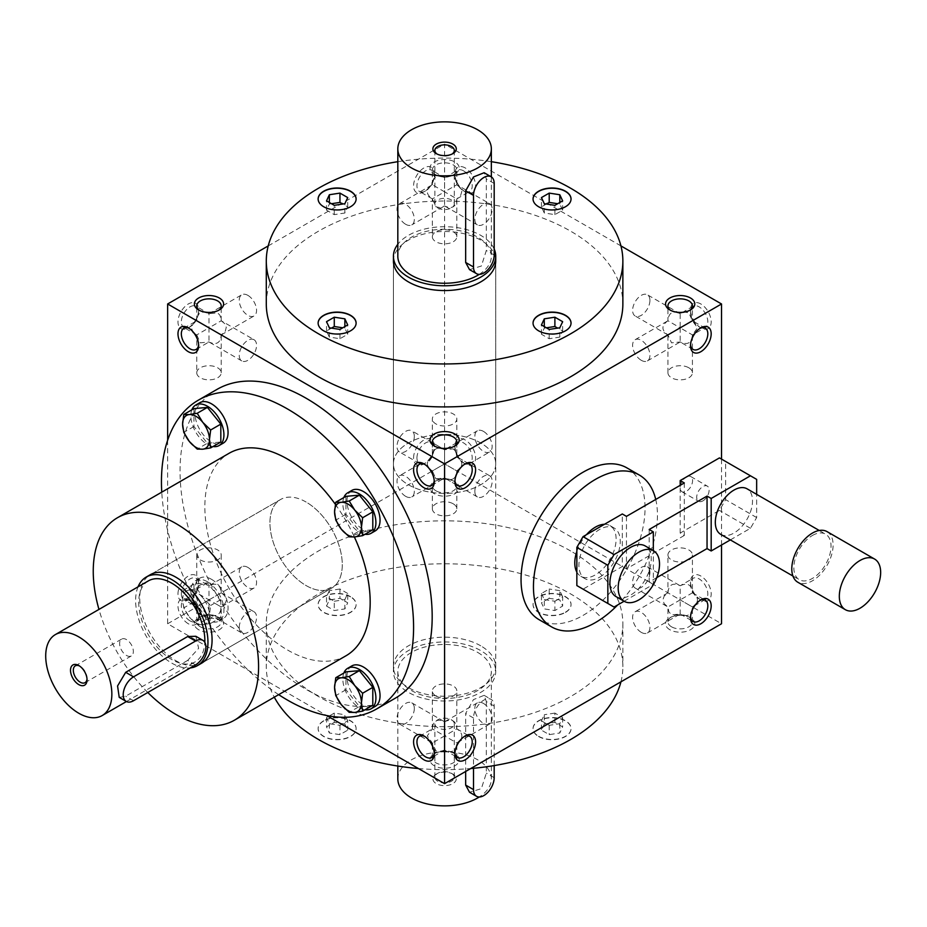 <?xml version="1.0" encoding="UTF-8"?>
<svg xmlns="http://www.w3.org/2000/svg" width="927" height="927" viewBox="0 0 927 927"><rect width="100%" height="100%" fill="white"/><g stroke="black" fill="none" stroke-linecap="round" stroke-linejoin="round"><path stroke-width="0.7" stroke-dasharray="4.63 3.48" d="M544.288 724.045L541.449 730.152L549.213 734.636L559.804 732.99L562.643 726.884L554.891 722.4L544.288 724.045L544.288 714.729L541.449 720.847L541.449 730.152M541.449 720.847L549.213 725.331L559.804 723.686L562.643 717.568L554.891 713.095L554.891 722.4M554.891 713.095L544.288 714.729M549.213 725.331L549.213 734.636M620.939 681.832A178.285 102.932 0 0 0 622.863 666.71A178.285 102.932 0 0 0 570.65 593.929A178.285 102.932 0 0 0 376.35 571.611A178.285 102.932 0 0 0 266.292 666.71A178.285 102.932 0 0 0 274.288 697.185M418.401 768.529A178.285 102.932 0 0 0 470.765 768.529M350.545 596.907A18.992 10.973 0 0 0 329.85 594.531A18.992 10.973 0 0 0 318.123 604.671A18.992 10.973 0 0 0 337.115 615.632A18.992 10.973 0 0 0 356.119 604.671A18.992 10.973 0 0 0 350.545 596.907M323.685 720.997A18.992 10.973 0 0 0 318.123 728.761A18.992 10.973 0 0 0 337.115 739.723A18.992 10.973 0 0 0 356.119 728.761A18.992 10.973 0 0 0 344.38 718.622A18.992 10.973 0 0 0 323.685 720.997M538.61 736.513A18.992 10.973 0 0 0 559.317 738.889A18.992 10.973 0 0 0 571.044 728.761A18.992 10.973 0 0 0 552.052 717.788A18.992 10.973 0 0 0 533.048 728.761A18.992 10.973 0 0 0 538.61 736.513M565.482 612.423A18.992 10.973 0 0 0 571.044 604.671A18.992 10.973 0 0 0 552.052 593.697A18.992 10.973 0 0 0 533.048 604.671A18.992 10.973 0 0 0 544.775 614.798A18.992 10.973 0 0 0 565.482 612.423M480.754 645.829A51.147 29.525 0 0 0 425.006 639.433A51.147 29.525 0 0 0 393.43 666.71A51.147 29.525 0 0 0 408.413 687.591A51.147 29.525 0 0 0 464.16 693.999A51.147 29.525 0 0 0 495.725 666.71A51.147 29.525 0 0 0 480.754 645.829M419.479 736.281L432.341 728.842C433.083 720.708 437.162 718.355 444.578 721.785C452.005 718.355 456.084 720.708 456.826 728.842C463.5 733.558 463.5 738.274 456.826 742.979L444.578 735.911L444.578 750.047L439.896 751.681L435.922 750.905L432.341 742.979L427.277 735.911L432.341 728.842L444.578 735.911L432.341 742.979L432.341 757.846A12.236 7.068 180 0 1 435.922 752.84A12.236 7.068 180 0 1 453.233 752.84A12.236 7.068 180 0 1 456.826 757.846A12.236 7.068 180 0 1 449.271 764.369A12.236 7.068 180 0 1 435.922 762.84A12.236 7.068 180 0 1 432.341 757.846M424.798 736.467A12.236 7.068 60 0 1 425.597 736.884A12.236 7.068 60 0 1 434.253 751.878A12.236 7.068 60 0 1 434.207 752.782M188.32 623.755A14.612 8.436 60 0 1 177.984 605.852A14.612 8.436 60 0 1 188.32 599.896A14.612 8.436 60 0 1 198.645 617.788A14.612 8.436 60 0 1 188.32 623.755M216.976 389.41A178.285 102.932 -120 0 0 189.641 532.272A178.285 102.932 -120 0 0 306.119 689.387A178.285 102.932 -120 0 0 395.261 698.216M167.648 440.255L167.648 623.755L326.559 715.505M465.25 463.871L465.25 463.871A14.612 8.436 60 0 1 454.914 445.968A14.612 8.436 60 0 1 465.25 440.001A14.612 8.436 60 0 1 475.586 457.903A14.612 8.436 60 0 1 465.25 463.871L463.57 462.897A12.236 7.068 60 0 1 454.914 447.915A12.236 7.068 60 0 1 457.451 442.306A12.236 7.068 60 0 1 469.688 449.375A12.236 7.068 60 0 1 469.688 463.512A12.236 7.068 60 0 1 463.57 462.897L465.25 463.871L463.57 464.833A12.236 7.068 120 0 0 454.914 479.827A12.236 7.068 120 0 0 454.948 480.731M465.25 167.961A14.612 8.436 -120 0 0 454.914 173.917A14.612 8.436 -120 0 0 465.25 191.819A14.612 8.436 -120 0 0 475.586 185.852A14.612 8.436 -120 0 0 465.25 167.961M700.847 599.896L700.847 599.896A14.612 8.436 60 0 1 690.511 581.994A14.612 8.436 60 0 1 700.847 576.026A14.612 8.436 60 0 1 711.183 593.929A14.612 8.436 60 0 1 700.847 599.896L699.167 598.923A12.236 7.068 60 0 1 690.511 583.929A12.236 7.068 60 0 1 693.048 578.332A12.236 7.068 60 0 1 705.296 585.4A12.236 7.068 60 0 1 705.296 599.526A12.236 7.068 60 0 1 699.167 598.923L700.847 599.896L699.167 600.858A12.236 7.068 -60 0 1 699.978 600.441M700.847 303.975A14.612 8.436 -120 0 0 690.511 309.942A14.612 8.436 -120 0 0 700.847 327.845A14.612 8.436 -120 0 0 711.183 321.878A14.612 8.436 -120 0 0 700.847 303.975M620.939 245.91L444.578 144.091L444.578 463.871L721.519 623.755M721.519 545.006L721.519 459.097M413.581 457.903A14.612 8.436 -60 0 1 423.917 440.001A14.612 8.436 -60 0 1 434.253 445.968A14.612 8.436 -60 0 1 423.917 463.871A14.612 8.436 -60 0 1 413.581 457.903M434.253 173.917L435.922 174.89A12.236 7.068 180 0 1 432.341 169.896A12.236 7.068 180 0 1 444.578 162.828A12.236 7.068 180 0 1 456.826 169.896A12.236 7.068 180 0 1 453.233 174.89A12.236 7.068 180 0 1 435.922 174.89L434.253 173.917A14.612 8.436 120 0 0 423.917 167.961A14.612 8.436 120 0 0 413.581 185.852A14.612 8.436 120 0 0 423.917 191.819A14.612 8.436 120 0 0 434.253 173.917L434.253 173.917A14.612 8.436 180 0 1 434.253 161.993A14.612 8.436 180 0 1 454.914 161.993A14.612 8.436 180 0 1 454.914 173.917A14.612 8.436 180 0 1 434.253 173.917L434.253 175.863A12.236 7.068 120 0 0 431.715 170.255A12.236 7.068 120 0 0 419.479 177.324A12.236 7.068 120 0 0 419.479 191.46A12.236 7.068 120 0 0 425.597 190.846A12.236 7.068 120 0 0 434.253 175.863M177.984 593.929A14.612 8.436 -60 0 1 188.32 576.026A14.612 8.436 -60 0 1 198.645 581.994A14.612 8.436 -60 0 1 188.32 599.896A14.612 8.436 -60 0 1 177.984 593.929M218.401 310.429A12.236 7.068 180 0 1 217.636 310.916A12.236 7.068 180 0 1 200.325 310.916L198.645 309.942A14.612 8.436 120 0 0 188.32 303.975A14.612 8.436 120 0 0 177.984 321.878A14.612 8.436 120 0 0 188.32 327.845A14.612 8.436 120 0 0 198.645 309.942L198.645 311.878A12.236 7.068 120 0 0 196.118 306.281A12.236 7.068 120 0 0 183.87 313.349A12.236 7.068 120 0 0 183.87 327.486A12.236 7.068 120 0 0 189.989 326.872A12.236 7.068 120 0 0 198.645 311.878M167.648 623.755L444.578 463.871L432.341 456.802C425.667 461.507 425.667 466.223 432.341 470.928L444.578 463.871L432.341 470.939L435.922 478.853L444.578 477.996L444.578 463.871L456.826 456.802L444.578 463.871L456.826 470.928L460.916 467.162L461.866 464.427L461.461 461.646L456.826 456.802C463.5 461.519 463.5 466.223 456.826 470.939L444.578 463.871L444.578 449.734C437.162 446.304 433.083 448.656 432.341 456.802C433.083 448.656 437.162 446.304 444.578 449.734L444.578 463.871L432.341 456.802L432.341 441.936M268.227 245.91L444.578 144.091M266.292 303.975A178.285 102.932 180 0 1 376.35 208.876A178.285 102.932 180 0 1 570.65 231.194A178.285 102.932 180 0 1 622.863 303.975M434.253 765.748A14.612 8.436 180 0 1 434.253 753.813A14.612 8.436 180 0 1 454.914 753.813A14.612 8.436 180 0 1 454.914 765.748A14.612 8.436 180 0 1 434.253 765.748M669.85 629.723A14.612 8.436 180 0 1 669.85 617.788A14.612 8.436 180 0 1 690.511 617.788A14.612 8.436 180 0 1 690.511 629.723A14.612 8.436 180 0 1 669.85 629.723M198.645 629.723A14.612 8.436 180 0 1 198.645 617.788A14.612 8.436 180 0 1 219.317 617.788A14.612 8.436 180 0 1 219.317 629.723A14.612 8.436 180 0 1 198.645 629.723M434.253 493.697A14.612 8.436 180 0 1 434.253 481.762A14.612 8.436 180 0 1 454.914 481.762A14.612 8.436 180 0 1 454.914 493.697A14.612 8.436 180 0 1 434.253 493.697M570.65 550.974A178.285 102.932 0 0 0 376.35 528.657A178.285 102.932 0 0 0 266.292 623.755A178.285 102.932 0 0 0 444.578 726.687A178.285 102.932 0 0 0 622.863 623.755A178.285 102.932 0 0 0 570.65 550.974M464.369 464.415A12.236 7.068 120 0 0 463.57 464.833M457.451 485.424L444.578 477.996C452.005 481.426 456.084 479.074 456.826 470.928C456.084 479.074 452.005 481.437 444.578 478.008L439.896 479.63L435.922 478.865L432.341 470.939L428.981 468.205L427.382 464.983L427.277 463.871L432.341 456.802L432.341 418.923A12.236 7.068 180 0 1 444.578 411.866A12.236 7.068 180 0 1 456.826 418.923A12.236 7.068 180 0 1 449.271 425.458A12.236 7.068 180 0 1 435.922 423.929A12.236 7.068 180 0 1 432.341 418.923M414.323 436.397A12.236 7.068 120 0 0 411.785 430.8A12.236 7.068 120 0 0 399.537 437.857A12.236 7.068 120 0 0 399.537 451.994A12.236 7.068 120 0 0 408.969 448.714A12.236 7.068 120 0 0 414.323 436.397M699.978 328.39A12.236 7.068 120 0 0 699.167 328.807A12.236 7.068 120 0 0 690.511 343.801A12.236 7.068 120 0 0 690.557 344.705M483.5 431.403A12.236 7.068 -120 0 0 477.382 430.8A12.236 7.068 -120 0 0 477.382 444.925A12.236 7.068 -120 0 0 489.618 451.994A12.236 7.068 -120 0 0 491.495 442.191A12.236 7.068 -120 0 0 483.5 431.403M483.5 703.454A12.236 7.068 60 0 1 491.495 714.242A12.236 7.068 60 0 1 489.618 724.045A12.236 7.068 60 0 1 483.5 723.442A12.236 7.068 60 0 1 475.505 712.654A12.236 7.068 60 0 1 477.382 702.84A12.236 7.068 60 0 1 483.5 703.454M434.207 480.731A12.236 7.068 -120 0 0 434.253 479.827A12.236 7.068 -120 0 0 425.597 464.833L423.917 463.871L425.597 464.833A12.236 7.068 -120 0 0 424.798 464.415M247.903 567.428A12.236 7.068 60 0 1 255.898 578.216A12.236 7.068 60 0 1 254.021 588.019A12.236 7.068 60 0 1 247.903 587.417A12.236 7.068 60 0 1 239.908 576.629A12.236 7.068 60 0 1 241.785 566.826A12.236 7.068 60 0 1 247.903 567.428M217.636 604.891L208.981 599.896L196.744 606.965L191.669 599.896L196.744 592.828C197.486 584.682 201.565 582.33 208.981 585.76L208.981 599.896L221.217 592.828C227.903 597.533 227.903 602.249 221.217 606.965L217.636 604.891M241.785 566.826L208.981 585.76C216.397 582.33 220.487 584.682 221.217 592.828L221.217 554.949A12.236 7.068 180 0 1 213.662 561.484A12.236 7.068 180 0 1 200.325 559.943A12.236 7.068 180 0 1 196.744 554.949A12.236 7.068 180 0 1 208.981 547.88A12.236 7.068 180 0 1 221.217 554.949M189.989 620.847A12.236 7.068 60 0 1 181.993 610.059A12.236 7.068 60 0 1 183.87 600.256A12.236 7.068 60 0 1 189.989 600.858A12.236 7.068 60 0 1 198.645 615.852A12.236 7.068 60 0 1 196.118 621.461A12.236 7.068 60 0 1 189.989 620.847M198.61 344.705A12.236 7.068 -120 0 0 198.645 343.801A12.236 7.068 -120 0 0 189.989 328.807L188.32 327.845L189.989 328.807A12.236 7.068 -120 0 0 189.189 328.39M196.744 372.781A12.236 7.068 180 0 1 204.299 366.258A12.236 7.068 180 0 1 217.636 367.787A12.236 7.068 180 0 1 221.217 372.781A12.236 7.068 180 0 1 213.662 379.317A12.236 7.068 180 0 1 200.325 377.776A12.236 7.068 180 0 1 196.744 372.781L196.744 334.914L208.981 327.845L196.744 320.777C190.058 325.481 190.058 330.197 196.744 334.914L200.325 342.839L208.981 341.982C216.397 345.4 220.487 343.048 221.217 334.914L225.319 331.148L226.269 327.277L224.577 323.511L221.217 320.777L220.012 315.342L217.636 312.851L208.981 313.708C201.565 310.278 197.486 312.631 196.744 320.777L196.744 305.922M254.021 339.711A12.236 7.068 120 0 0 244.589 342.99A12.236 7.068 120 0 0 239.247 355.308A12.236 7.068 120 0 0 241.785 360.916A12.236 7.068 120 0 0 251.217 357.637A12.236 7.068 120 0 0 256.559 345.319A12.236 7.068 120 0 0 254.021 339.711L221.217 320.777L208.981 327.845L208.981 341.982L196.118 349.409M247.903 295.377A12.236 7.068 -120 0 0 241.785 294.774A12.236 7.068 -120 0 0 241.785 308.911A12.236 7.068 -120 0 0 254.021 315.968A12.236 7.068 -120 0 0 255.898 306.165A12.236 7.068 -120 0 0 247.903 295.377M457.451 442.306L444.578 449.734C452.005 446.304 456.084 448.656 456.826 456.802L455.887 451.924L453.233 448.877L444.578 449.734L411.785 430.8M405.667 496.339A12.236 7.068 60 0 1 397.671 485.551A12.236 7.068 60 0 1 399.537 475.736A12.236 7.068 60 0 1 411.785 482.805A12.236 7.068 60 0 1 411.785 496.942A12.236 7.068 60 0 1 405.667 496.339M405.667 224.288A12.236 7.068 -120 0 0 411.785 224.89A12.236 7.068 -120 0 0 413.662 215.087A12.236 7.068 -120 0 0 405.667 204.299A12.236 7.068 -120 0 0 399.537 203.685A12.236 7.068 -120 0 0 397.671 213.5A12.236 7.068 -120 0 0 405.667 224.288M432.341 236.756A12.236 7.068 180 0 1 439.896 230.232A12.236 7.068 180 0 1 453.233 231.762A12.236 7.068 180 0 1 456.826 236.756A12.236 7.068 180 0 1 449.271 243.291A12.236 7.068 180 0 1 435.922 241.762A12.236 7.068 180 0 1 432.341 236.756L432.341 198.888L444.578 191.819L432.341 184.751C425.667 189.467 425.667 194.172 432.341 198.888L435.922 206.814L439.896 207.578L444.578 205.956C452.005 209.386 456.084 207.022 456.826 198.888L460.58 195.643L461.866 191.263L460.58 187.996L456.826 184.751L455.609 179.317L453.709 177.138L451.09 176.095L444.578 177.683C437.162 174.253 433.083 176.617 432.341 184.751L432.341 169.896M489.618 203.685A12.236 7.068 120 0 0 480.186 206.964A12.236 7.068 120 0 0 474.844 219.282A12.236 7.068 120 0 0 477.382 224.89A12.236 7.068 120 0 0 486.814 221.611A12.236 7.068 120 0 0 492.156 209.293A12.236 7.068 120 0 0 489.618 203.685L456.826 184.751L444.578 191.819L444.578 205.956L411.785 224.89M463.57 170.858A12.236 7.068 -120 0 0 457.451 170.255A12.236 7.068 -120 0 0 454.914 175.863A12.236 7.068 -120 0 0 463.57 190.846A12.236 7.068 -120 0 0 469.688 191.46A12.236 7.068 -120 0 0 471.565 181.646A12.236 7.068 -120 0 0 463.57 170.858M688.842 604.891L680.186 599.896L680.186 585.76C687.602 582.33 691.681 584.682 692.423 592.828C699.109 597.533 699.109 602.249 692.423 606.965L688.842 604.891M641.264 632.353A12.236 7.068 60 0 1 633.268 621.565A12.236 7.068 60 0 1 635.146 611.762A12.236 7.068 60 0 1 647.382 618.83A12.236 7.068 60 0 1 647.382 632.967A12.236 7.068 60 0 1 641.264 632.353M641.264 360.302A12.236 7.068 -120 0 0 647.382 360.916A12.236 7.068 -120 0 0 649.259 351.101A12.236 7.068 -120 0 0 641.264 340.313A12.236 7.068 -120 0 0 635.146 339.711A12.236 7.068 -120 0 0 633.268 349.525A12.236 7.068 -120 0 0 641.264 360.302M693.048 306.281L680.186 313.708C672.759 310.278 668.68 312.631 667.938 320.777C661.264 325.481 661.264 330.197 667.938 334.914L671.53 342.839L680.186 341.982C687.602 345.4 691.681 343.048 692.423 334.914L697.498 327.845L692.423 320.777L688.842 312.851L684.868 312.075L680.186 313.708L680.186 327.845L692.423 334.914L705.296 327.486A12.236 7.068 -120 0 0 707.174 317.671A12.236 7.068 -120 0 0 699.167 306.883A12.236 7.068 -120 0 0 693.048 306.281A12.236 7.068 -120 0 0 690.511 311.878A12.236 7.068 -120 0 0 699.167 326.872A12.236 7.068 -120 0 0 705.296 327.486M416.941 457.903A12.236 7.068 -60 0 1 422.283 445.586A12.236 7.068 -60 0 1 431.715 442.306A12.236 7.068 -60 0 1 434.253 447.915A12.236 7.068 -60 0 1 425.597 462.897A12.236 7.068 -60 0 1 419.479 463.512A12.236 7.068 -60 0 1 416.941 457.903M474.844 491.333A12.236 7.068 -60 0 1 480.186 479.016A12.236 7.068 -60 0 1 489.618 475.736A12.236 7.068 -60 0 1 489.618 489.873A12.236 7.068 -60 0 1 477.382 496.942A12.236 7.068 -60 0 1 474.844 491.333M456.826 236.756L456.826 198.888L444.578 191.819L444.578 177.683L431.715 170.255M181.333 593.929A12.236 7.068 -60 0 1 186.686 581.611A12.236 7.068 -60 0 1 196.118 578.332A12.236 7.068 -60 0 1 198.645 583.929A12.236 7.068 -60 0 1 189.989 598.923A12.236 7.068 -60 0 1 183.87 599.526A12.236 7.068 -60 0 1 181.333 593.929M239.247 627.359A12.236 7.068 -60 0 1 244.589 615.041A12.236 7.068 -60 0 1 254.021 611.762A12.236 7.068 -60 0 1 254.021 625.899A12.236 7.068 -60 0 1 241.785 632.967A12.236 7.068 -60 0 1 239.247 627.359M221.217 372.781L221.217 334.914L208.981 327.845L208.981 313.708L196.118 306.281M393.43 666.71L393.43 261.02A51.147 29.525 180 0 1 444.578 231.495A51.147 29.525 180 0 1 495.725 261.02L495.725 463.871A51.147 29.525 180 0 1 444.578 493.396A51.147 29.525 180 0 1 393.43 463.871A51.147 29.525 180 0 1 425.006 436.582A51.147 29.525 180 0 1 480.754 442.99A51.147 29.525 180 0 1 495.725 463.871A51.147 29.525 0 0 0 444.578 434.334A51.147 29.525 0 0 0 393.43 463.871A51.147 29.525 0 0 0 408.413 484.751A51.147 29.525 0 0 0 464.16 491.148A51.147 29.525 0 0 0 495.725 463.871L495.725 671.484A51.147 29.525 180 0 1 444.578 701.009A51.147 29.525 180 0 1 393.43 671.484A51.147 29.525 180 0 1 425.006 644.207A51.147 29.525 180 0 1 480.754 650.603A51.147 29.525 180 0 1 495.725 671.484M345.968 655.795A116.906 67.497 60 0 1 287.521 650.001A116.906 67.497 60 0 1 211.136 546.988A116.906 67.497 60 0 1 229.062 453.303M335.354 504.311A116.906 67.497 60 0 1 354.357 536.965M278.668 694.647A178.285 102.932 60 0 1 161.761 492.156M306.119 502.052A51.147 29.525 -120 0 0 280.545 499.514A51.147 29.525 -120 0 0 272.7 540.499A51.147 29.525 -120 0 0 306.119 585.574A51.147 29.525 -120 0 0 331.692 588.1A51.147 29.525 -120 0 0 339.525 547.115A51.147 29.525 -120 0 0 306.119 502.052M201.483 663.28L331.692 588.1L201.483 663.28A51.147 29.525 60 0 1 175.91 660.742A51.147 29.525 60 0 1 142.503 615.667A51.147 29.525 60 0 1 150.336 574.682L280.545 499.514A51.147 29.525 -120 0 0 272.7 540.499A51.147 29.525 -120 0 0 306.119 585.574A51.147 29.525 -120 0 0 331.692 588.1A51.147 29.525 -120 0 0 331.692 529.05A51.147 29.525 -120 0 0 280.545 499.514L150.336 574.682M147.787 692.492A116.906 67.497 60 0 1 98.957 609.41M491.345 161.692A178.285 102.932 0 0 0 397.822 161.692M533.048 199.096A18.992 10.973 0 0 0 533.048 199.212A18.992 10.973 0 0 0 544.775 209.351A18.992 10.973 0 0 0 565.482 206.976A18.992 10.973 0 0 0 571.044 199.212A18.992 10.973 0 0 0 571.044 199.096M331.484 328.112L326.524 330.974L329.363 337.092L339.954 338.726L347.706 334.253L344.867 328.135L342.747 327.81M318.123 199.096A18.992 10.973 0 0 0 318.123 199.212A18.992 10.973 0 0 0 337.115 210.186A18.992 10.973 0 0 0 356.119 199.212A18.992 10.973 0 0 0 356.107 199.096M339.954 338.726L339.954 329.421M329.363 337.092L329.363 327.787M326.524 330.974L326.524 321.669M344.867 328.135L344.867 326.582M347.706 334.253L347.706 324.948M546.409 327.81L544.288 328.135L541.449 334.253L549.213 338.726L559.804 337.092L562.643 330.974L557.683 328.112M562.643 330.974L562.643 321.669M559.804 337.092L559.804 327.787M549.213 338.726L549.213 329.421M541.449 334.253L541.449 324.948M544.288 328.135L544.288 326.582M546.409 204.021L541.449 206.883L544.288 213.001L554.891 214.635L562.643 210.162L559.804 204.044L557.683 203.72M559.804 204.044L559.804 202.492M562.643 210.162L562.643 200.858M554.891 214.635L554.891 205.33M544.288 213.001L544.288 203.697M541.449 206.883L541.449 197.578M331.484 203.72L329.363 204.044L326.524 210.162L334.276 214.635L344.867 213.001L347.706 206.883L342.747 204.021M326.524 210.162L326.524 200.858M329.363 204.044L329.363 202.492M347.706 206.883L347.706 197.578M344.867 213.001L344.867 203.697M334.276 214.635L334.276 205.33M456.826 757.846L456.826 742.979C456.084 751.125 452.005 753.477 444.578 750.047L431.715 757.475M435.922 695.968A12.236 7.068 180 0 1 432.341 690.974A12.236 7.068 180 0 1 444.578 683.906A12.236 7.068 180 0 1 456.826 690.974A12.236 7.068 180 0 1 449.271 697.498A12.236 7.068 180 0 1 435.922 695.968M671.53 626.814A12.236 7.068 180 0 1 667.938 621.82A12.236 7.068 180 0 1 671.53 616.826A12.236 7.068 180 0 1 688.842 616.826A12.236 7.068 180 0 1 692.423 621.82A12.236 7.068 180 0 1 684.868 628.344A12.236 7.068 180 0 1 671.53 626.814M667.938 554.949A12.236 7.068 180 0 1 680.186 547.88A12.236 7.068 180 0 1 692.423 554.949A12.236 7.068 180 0 1 684.868 561.484A12.236 7.068 180 0 1 671.53 559.943A12.236 7.068 180 0 1 667.938 554.949L667.938 592.828L680.186 599.896L667.938 606.965L664.196 603.72L662.875 599.896L664.196 596.073L667.938 592.828C668.68 584.682 672.759 582.33 680.186 585.76L693.048 578.332M705.296 599.526L692.423 606.965C691.681 615.099 687.602 617.452 680.186 614.022L680.186 599.896L692.423 592.828L692.423 554.949M453.233 503.813A12.236 7.068 180 0 1 456.826 508.807A12.236 7.068 180 0 1 449.271 515.331A12.236 7.068 180 0 1 435.922 513.801A12.236 7.068 180 0 1 432.341 508.807A12.236 7.068 180 0 1 439.896 502.272A12.236 7.068 180 0 1 453.233 503.813M453.998 446.455A12.236 7.068 180 0 1 453.233 446.941A12.236 7.068 180 0 1 435.922 446.941L435.922 446.941A12.236 7.068 180 0 1 435.157 446.455M434.253 445.968L435.922 446.941L434.253 445.968L434.253 447.915M688.842 367.787A12.236 7.068 180 0 1 692.423 372.781A12.236 7.068 180 0 1 684.868 379.317A12.236 7.068 180 0 1 671.53 377.776A12.236 7.068 180 0 1 667.938 372.781A12.236 7.068 180 0 1 675.493 366.258A12.236 7.068 180 0 1 688.842 367.787M667.938 372.781L667.938 334.914L680.186 327.845L667.938 320.777L667.938 305.922M693.048 349.409L680.186 341.982L680.186 327.845L692.423 320.777L692.423 305.922M689.607 310.429A12.236 7.068 180 0 1 688.842 310.916A12.236 7.068 180 0 1 671.53 310.916L671.53 310.916A12.236 7.068 180 0 1 670.766 310.429M671.53 310.916L669.85 309.942L671.53 310.916M200.325 626.814A12.236 7.068 180 0 1 196.744 621.82A12.236 7.068 180 0 1 200.325 616.826A12.236 7.068 180 0 1 217.636 616.826A12.236 7.068 180 0 1 221.217 621.82A12.236 7.068 180 0 1 213.662 628.344A12.236 7.068 180 0 1 200.325 626.814M196.744 554.949L196.744 592.828L208.981 599.896L208.981 614.022L204.299 615.655L200.325 614.879L197.671 611.832L196.744 606.965L183.87 599.526M435.922 490.789A12.236 7.068 180 0 1 432.341 485.794A12.236 7.068 180 0 1 435.922 480.8A12.236 7.068 180 0 1 453.233 480.8A12.236 7.068 180 0 1 456.826 485.794A12.236 7.068 180 0 1 449.271 492.33A12.236 7.068 180 0 1 435.922 490.789M198.645 309.942L200.325 310.916A12.236 7.068 180 0 1 199.56 310.429M649.92 572.423A12.236 7.068 -60 0 1 644.578 584.74A12.236 7.068 -60 0 1 635.146 588.019A12.236 7.068 -60 0 1 632.608 582.423A12.236 7.068 -60 0 1 637.95 570.105A12.236 7.068 -60 0 1 647.382 566.826A12.236 7.068 -60 0 1 649.92 572.423M690.557 616.756A12.236 7.068 -60 0 1 690.511 615.852A12.236 7.068 -60 0 1 699.167 600.858M690.511 615.852L690.511 617.788L688.842 616.826M414.323 708.448A12.236 7.068 -60 0 1 408.969 720.766A12.236 7.068 -60 0 1 399.537 724.045A12.236 7.068 -60 0 1 397.011 718.437A12.236 7.068 -60 0 1 402.353 706.119A12.236 7.068 -60 0 1 411.785 702.84A12.236 7.068 -60 0 1 414.323 708.448M411.785 702.84L444.578 721.785L444.578 735.911L456.826 728.842L456.826 690.974M454.948 752.782A12.236 7.068 -60 0 1 454.914 751.878A12.236 7.068 -60 0 1 463.57 736.884A12.236 7.068 -60 0 1 464.369 736.467M454.914 751.878L454.914 753.813L453.233 752.84M649.92 300.371A12.236 7.068 120 0 0 647.382 294.774A12.236 7.068 120 0 0 635.146 301.843A12.236 7.068 120 0 0 635.146 315.968A12.236 7.068 120 0 0 644.578 312.689A12.236 7.068 120 0 0 649.92 300.371M647.382 632.967L680.186 614.022L671.53 614.879L668.877 611.832L667.938 606.965L635.146 588.019M318.123 323.187A18.992 10.973 0 0 0 318.123 323.303A18.992 10.973 0 0 0 337.115 334.276A18.992 10.973 0 0 0 356.119 323.303A18.992 10.973 0 0 0 356.107 323.187M533.048 323.187A18.992 10.973 0 0 0 533.048 323.303A18.992 10.973 0 0 0 538.61 331.066A18.992 10.973 0 0 0 559.317 333.442A18.992 10.973 0 0 0 571.044 323.303A18.992 10.973 0 0 0 571.044 323.187M326.524 606.061L334.276 610.545L344.867 608.9L347.706 602.793L339.954 598.309L329.363 599.954L326.524 606.061L326.524 596.756L334.276 601.241L334.276 610.545M334.276 601.241L344.867 599.595L344.867 608.9M344.867 599.595L347.706 593.477L347.706 602.793M347.706 593.477L339.954 589.004L339.954 598.309M339.954 589.004L329.363 590.638L329.363 599.954M329.363 590.638L326.524 596.756M549.213 598.309L541.449 602.793L544.288 608.9L554.891 610.545L562.643 606.061L559.804 599.954L549.213 598.309L549.213 589.004L541.449 593.477L541.449 602.793M541.449 593.477L544.288 599.595L544.288 608.9M544.288 599.595L554.891 601.241L554.891 610.545M554.891 601.241L562.643 596.756L562.643 606.061M562.643 596.756L559.804 590.638L559.804 599.954M559.804 590.638L549.213 589.004M562.643 717.568L562.643 726.884M565.482 612.179A18.992 10.973 0 0 0 571.044 604.427A18.992 10.973 0 0 0 552.052 593.454A18.992 10.973 0 0 0 533.048 604.427A18.992 10.973 0 0 0 544.775 614.566A18.992 10.973 0 0 0 565.482 612.179M344.867 724.045L334.276 722.4L326.524 726.884L329.363 732.99L339.954 734.636L347.706 730.152L344.867 724.045L344.867 714.729L334.276 713.095L334.276 722.4M334.276 713.095L326.524 717.568L329.363 723.686L339.954 725.331L347.706 720.847L347.706 730.152M347.706 720.847L344.867 714.729M326.524 717.568L326.524 726.884M339.954 725.331L339.954 734.636M559.804 723.686L559.804 732.99M329.363 723.686L329.363 732.99M350.545 596.675A18.992 10.973 0 0 0 329.85 594.3A18.992 10.973 0 0 0 318.123 604.427A18.992 10.973 0 0 0 337.115 615.401A18.992 10.973 0 0 0 356.119 604.427A18.992 10.973 0 0 0 350.545 596.675M538.61 736.27A18.992 10.973 0 0 0 559.317 738.657A18.992 10.973 0 0 0 571.044 728.518A18.992 10.973 0 0 0 552.052 717.544A18.992 10.973 0 0 0 533.048 728.518A18.992 10.973 0 0 0 538.61 736.27M323.685 720.766A18.992 10.973 0 0 0 318.123 728.518A18.992 10.973 0 0 0 337.115 739.491A18.992 10.973 0 0 0 356.119 728.518A18.992 10.973 0 0 0 344.38 718.39A18.992 10.973 0 0 0 323.685 720.766M254.021 588.019L221.217 606.965C220.487 615.099 216.397 617.452 208.981 614.022L196.118 621.461M431.715 485.424L444.578 477.996L444.578 463.871M126.478 655.447A9.71 5.608 -120 0 0 131.344 655.934A9.71 5.608 -120 0 0 131.344 644.717A9.71 5.608 -120 0 0 121.622 639.109A9.71 5.608 -120 0 0 120.139 646.895A9.71 5.608 -120 0 0 126.478 655.447M87.011 678.97A9.71 5.608 -120 0 0 87.045 678.216A9.71 5.608 -120 0 0 80.174 666.328A9.71 5.608 -120 0 0 79.513 665.98M148.401 580.87A46.767 26.999 -120 0 0 141.228 618.344A46.767 26.999 -120 0 0 171.785 659.549A46.767 26.999 -120 0 0 195.168 661.866A46.767 26.999 -120 0 0 204.809 642.341M195.551 664.914L187.694 660.383L198.645 648.344L195.84 636.281M187.694 660.383L125.69 696.177L119.224 697.382M138.042 586.849A51.147 29.525 -120 0 0 171.785 663.129A51.147 29.525 -120 0 0 190.336 667.927M210.661 623.396L202.746 624.682L197.219 624.589L189.305 616.93A18.992 10.973 -120 0 0 202.746 624.682A18.992 10.973 -120 0 0 209.456 615.122A18.992 10.973 -120 0 0 202.746 597.822A18.992 10.973 -120 0 0 189.305 590.059A18.992 10.973 -120 0 0 182.596 599.618A18.992 10.973 -120 0 0 189.305 616.93L183.789 607.88L182.596 599.618L183.789 589.966L189.305 590.059L197.219 588.772L202.746 597.822L210.661 605.482L209.456 615.122L210.661 623.396L220.823 617.521L220.823 599.607L207.393 582.898L193.963 584.103L193.963 602.005L207.393 618.726L197.219 624.589M207.393 618.726L220.823 617.521M211.53 579.329A23.384 13.499 -120 0 0 199.838 578.17A23.384 13.499 -120 0 0 199.838 605.169A23.384 13.499 -120 0 0 223.21 618.668A23.384 13.499 -120 0 0 226.802 599.931A23.384 13.499 -120 0 0 211.53 579.329M207.393 581.716A23.384 13.499 -120 0 0 195.701 580.557A23.384 13.499 -120 0 0 195.701 607.556A23.384 13.499 -120 0 0 219.085 621.055A23.384 13.499 -120 0 0 222.665 602.318A23.384 13.499 -120 0 0 207.393 581.716M193.963 602.005L183.789 607.88M193.963 584.103L183.789 589.966M207.393 582.898L197.219 588.772M220.823 599.607L210.661 605.482M345.945 671.843L345.945 689.758L359.375 706.467L349.201 712.342M359.375 706.467L372.805 705.262M351.82 665.922A23.384 13.499 -120 0 0 351.82 692.921A23.384 13.499 -120 0 0 375.192 706.42M343.836 673.06A23.384 13.499 -120 0 0 347.683 695.308A23.384 13.499 -120 0 0 365.029 709.758M345.945 689.758L335.771 695.621M345.945 496.351L345.945 514.265L359.375 530.974L349.201 536.837M359.375 530.974L372.805 529.769M351.82 490.429A23.384 13.499 -120 0 0 351.82 517.428A23.384 13.499 -120 0 0 375.192 530.928M343.836 497.567A23.384 13.499 -120 0 0 347.683 519.815A23.384 13.499 -120 0 0 365.029 534.265M345.945 514.265L335.771 520.128M193.963 408.61L193.963 426.513L207.393 443.222L197.219 449.097M207.393 443.222L220.823 442.028M199.838 402.677A23.384 13.499 -120 0 0 199.838 429.676A23.384 13.499 -120 0 0 223.21 443.176M191.854 409.815A23.384 13.499 -120 0 0 195.701 432.063A23.384 13.499 -120 0 0 213.048 446.524M193.963 426.513L183.789 432.388M451.449 719.827A9.71 5.608 180 0 1 454.3 723.79A9.71 5.608 180 0 1 444.578 729.398A9.71 5.608 180 0 1 434.867 723.79A9.71 5.608 180 0 1 440.87 718.61A9.71 5.608 180 0 1 451.449 719.827M451.449 773.292L451.449 773.292A9.71 5.608 180 0 1 454.3 777.255A9.71 5.608 180 0 1 444.578 782.863A9.71 5.608 180 0 1 434.867 777.255A9.71 5.608 180 0 1 437.718 773.292A9.71 5.608 180 0 1 451.449 773.292L452.851 774.103A11.692 6.744 180 0 1 452.851 783.639A11.692 6.744 180 0 1 436.316 783.639A11.692 6.744 180 0 1 436.316 774.103A11.692 6.744 180 0 1 452.851 774.103L451.449 773.292M494.184 765.575L494.184 706.084A14.612 8.436 120 0 0 491.159 699.398A14.612 8.436 120 0 0 479.896 703.315A14.612 8.436 120 0 0 473.512 718.019L473.512 768.274M397.822 778.877A46.767 26.999 180 0 1 426.687 753.929A46.767 26.999 180 0 1 477.648 759.781A46.767 26.999 180 0 1 491.345 778.877A46.767 26.999 180 0 1 479.259 796.988M477.648 652.388A46.767 26.999 180 0 1 491.345 671.484A46.767 26.999 180 0 1 444.578 698.483A46.767 26.999 180 0 1 397.822 671.484A46.767 26.999 180 0 1 426.687 646.536A46.767 26.999 180 0 1 477.648 652.388M494.184 706.084L486.327 701.554L484.137 695.343L473.454 699.607L465.655 713.477L465.655 771.473M486.327 701.554L486.327 773.141L481.368 788.657L469.525 792.249M437.718 207.915A9.71 5.608 0 0 0 448.297 209.12A9.71 5.608 0 0 0 454.3 203.94A9.71 5.608 0 0 0 444.578 198.332A9.71 5.608 0 0 0 434.867 203.94A9.71 5.608 0 0 0 437.718 207.915M437.08 154.044A9.71 5.608 0 0 0 437.718 154.438A9.71 5.608 0 0 0 451.449 154.438A9.71 5.608 0 0 0 452.086 154.044M437.718 154.438L436.316 153.639L437.718 154.438M479.259 274.369A46.767 26.999 0 0 0 491.345 256.246A46.767 26.999 0 0 0 444.578 229.247A46.767 26.999 0 0 0 397.822 256.246M469.525 269.63L481.368 266.037L486.327 250.522L486.327 178.934L484.137 172.723M494.184 249.039A51.147 29.525 0 0 0 448.935 226.825A51.147 29.525 0 0 0 397.822 244.288M576.849 585.574L583.048 589.155L622.318 566.478L622.318 513.975M614.045 607.046L583.048 589.155M615.968 596.571A29.224 16.871 120 0 0 630.58 595.122A29.224 16.871 120 0 0 649.676 569.363A29.224 16.871 120 0 0 645.192 545.945M624.091 601.252L653.315 584.381L653.315 550.626M599.584 577.22A29.224 16.871 120 0 0 618.68 551.461A29.224 16.871 120 0 0 614.195 528.042A29.224 16.871 120 0 0 599.584 529.491A29.224 16.871 120 0 0 580.487 555.25A29.224 16.871 120 0 0 584.972 578.668A29.224 16.871 120 0 0 599.584 577.22M730.349 539.908L750.453 528.297L756.652 517.556L756.652 494.346M720.766 534.381A26.304 15.191 120 0 0 733.917 533.071A26.304 15.191 120 0 0 751.102 509.896A26.304 15.191 120 0 0 747.069 488.819M684.311 482.955L684.311 535.458L680.186 533.071L719.445 510.406L725.644 499.665L725.644 461.484L719.445 457.903M680.186 533.071L680.186 485.342M702.921 500.858A8.772 5.064 120 0 0 708.645 493.129A8.772 5.064 120 0 0 707.301 486.107A8.772 5.064 120 0 0 702.921 486.536A8.772 5.064 120 0 0 697.185 494.265A8.772 5.064 120 0 0 698.529 501.287A8.772 5.064 120 0 0 702.921 500.858M812.446 535.458A26.304 15.191 -60 0 1 825.598 534.161A26.304 15.191 -60 0 1 825.598 564.531A26.304 15.191 -60 0 1 799.294 579.711A26.304 15.191 -60 0 1 795.262 558.633A26.304 15.191 -60 0 1 812.446 535.458M827.058 531.623A29.224 16.871 -60 0 1 827.058 565.377A29.224 16.871 -60 0 1 797.834 582.249M686.386 476.988A8.772 5.064 -60 0 1 690.766 476.559A8.772 5.064 -60 0 1 690.766 486.687A8.772 5.064 -60 0 1 681.994 491.75A8.772 5.064 -60 0 1 680.65 484.717A8.772 5.064 -60 0 1 686.386 476.988M656.745 577.625L649.178 581.994L649.178 529.491M626.455 516.362L626.455 568.865L622.318 566.478M684.311 535.458L626.455 568.865M653.315 584.381L649.178 581.994M756.652 479.375L725.644 461.484M756.652 517.556L725.644 499.665M750.453 528.297L719.445 510.406M604.462 524.288A29.224 16.871 -60 0 1 610.059 525.655A29.224 16.871 -60 0 1 610.059 559.41A29.224 16.871 -60 0 1 580.835 576.281A29.224 16.871 -60 0 1 576.849 572.11M576.849 551.31A29.224 16.871 -60 0 1 586.443 534.694M655.737 499.456A87.683 50.626 -60 0 1 617.706 604.937M626.895 467.88A87.683 50.626 -60 0 1 626.895 569.12A87.683 50.626 -60 0 1 539.213 619.746M133.546 700.719L125.69 696.177M473.512 718.019L465.655 713.477M494.184 777.683L486.327 773.141M494.184 255.052L486.327 250.522M494.184 183.465L486.327 178.934M454.914 479.827L454.914 481.762L453.233 480.8M469.688 464.23L456.826 456.802L456.826 441.936M419.479 463.512L399.537 451.994M690.511 343.801L690.511 345.736M699.167 328.807L700.847 327.845L699.167 326.872M425.597 736.884L423.917 735.911M434.253 751.878L434.253 753.813L435.922 752.84M434.253 479.827L434.253 481.762L435.922 480.8M419.479 464.23L399.537 475.736M189.989 600.858L188.32 599.896L189.989 598.923M198.645 615.852L198.645 617.788L200.325 616.826M198.645 343.801L198.645 345.736M183.87 328.204L196.744 320.777M454.914 447.915L454.914 445.968L453.233 446.941M469.688 463.512L489.618 451.994M399.537 203.685L432.341 184.751M463.57 190.846L465.25 191.819M454.914 175.863L454.914 173.917L453.233 174.89M690.511 583.929L690.511 581.994M690.511 311.878L690.511 309.942L688.842 310.916M425.597 462.897L423.917 463.871M431.715 442.306L444.578 449.734L477.382 430.8M432.341 198.888L419.479 191.46M425.597 190.846L423.917 191.819M198.645 583.929L198.645 581.994M196.118 578.332L208.981 585.76M196.744 334.914L183.87 327.486M189.989 326.872L188.32 327.845M495.725 666.71L495.725 261.02M671.53 616.826L669.85 617.788M692.423 372.781L692.423 334.914M217.636 616.826L219.317 617.788M489.618 475.736L456.826 456.802L456.826 418.923M217.636 310.916L219.317 309.942M647.382 566.826L680.186 585.76M399.537 724.045L432.341 742.979M463.57 736.884L465.25 735.911M705.296 328.204L692.423 320.777M680.186 313.708L647.382 294.774M667.938 334.914L635.146 315.968M647.382 360.916L680.186 341.982M635.146 339.711L667.938 320.777M456.826 508.807L456.826 485.794M432.341 508.807L432.341 485.794M692.423 621.82L692.423 606.965M667.938 621.82L667.938 606.965M432.341 728.842L432.341 690.974M477.382 702.84L444.578 721.785M489.618 724.045L456.826 742.979M444.578 750.047L457.451 757.475M456.826 728.842L469.688 736.281M667.938 592.828L635.146 611.762M680.186 614.022L693.048 621.461M692.423 592.828L705.296 600.256M221.217 334.914L254.021 315.968M208.981 313.708L241.785 294.774M241.785 360.916L208.981 341.982M456.826 198.888L469.688 191.46M444.578 177.683L457.451 170.255M477.382 224.89L444.578 205.956M221.217 621.82L221.217 606.965M196.744 621.82L196.744 606.965M221.217 320.777L221.217 305.922M456.826 184.751L456.826 169.896M477.382 496.942L444.578 478.008L411.785 496.942M196.744 592.828L183.87 600.256M208.981 614.022L241.785 632.967M221.217 592.828L254.021 611.762M266.292 623.755L266.292 666.71M622.863 623.755L622.863 666.71M85.041 682.666L131.344 655.934M75.319 665.841L121.622 639.109M126.431 701.542L195.168 661.866M80.174 666.328L78.783 665.516M87.045 678.216L87.045 679.839M219.085 621.055L223.21 618.668M195.701 580.557L199.838 578.17M454.3 777.255L454.3 723.79M434.867 777.255L434.867 723.79M491.345 778.877L491.345 671.484M397.822 766.038L397.822 671.484M484.137 695.343L491.159 699.398M437.718 773.292L436.316 774.103M393.43 671.484L393.43 261.02M434.867 150.475L434.867 203.94M454.3 150.475L454.3 203.94M491.345 176.895L491.345 256.246M451.449 154.438L452.851 153.639M792.933 576.038L799.294 579.711M819.236 530.476L825.598 534.161M681.994 491.75L698.529 501.287M690.766 476.559L707.301 486.107M580.835 576.281L584.972 578.668M610.059 525.655L614.195 528.042"/><path stroke-width="1.39" d="M274.288 697.185A178.285 102.932 0 0 0 418.401 768.529M470.765 768.529A178.285 102.932 0 0 0 620.939 681.832M434.207 752.782A12.236 7.068 60 0 1 431.715 757.475A12.236 7.068 60 0 1 425.597 756.872A12.236 7.068 60 0 1 417.602 746.084A12.236 7.068 60 0 1 419.479 736.281A12.236 7.068 60 0 1 424.798 736.467M423.917 759.781A14.612 8.436 60 0 1 413.581 741.878A14.612 8.436 60 0 1 423.917 735.911A14.612 8.436 60 0 1 434.253 753.813A14.612 8.436 60 0 1 423.917 759.781M423.917 463.871A14.612 8.436 -120 0 0 413.581 469.827A14.612 8.436 -120 0 0 423.917 487.729A14.612 8.436 -120 0 0 434.253 481.762A14.612 8.436 -120 0 0 423.917 463.871L423.917 463.871M188.32 327.845A14.612 8.436 -120 0 0 177.984 333.813A14.612 8.436 -120 0 0 188.32 351.704A14.612 8.436 -120 0 0 198.645 345.736A14.612 8.436 -120 0 0 188.32 327.845L188.32 327.845M376.652 708.946L395.261 698.216A178.285 102.932 -120 0 0 422.585 555.343A178.285 102.932 -120 0 0 306.119 398.239A178.285 102.932 -120 0 0 216.976 389.41L198.378 400.151A178.285 102.932 60 0 1 376.663 503.083A178.285 102.932 60 0 1 376.652 708.946A178.285 102.932 60 0 1 287.521 700.117A178.285 102.932 60 0 1 278.668 694.647M326.559 715.505L444.578 783.639L444.578 463.871L167.648 303.975L167.648 440.255M721.519 459.097L721.519 303.975L620.939 245.91M444.578 783.639L721.519 623.755L721.519 545.006M167.648 303.975L268.227 245.91M434.253 445.968L434.253 445.968A14.612 8.436 180 0 1 434.253 434.033A14.612 8.436 180 0 1 454.914 434.033A14.612 8.436 180 0 1 454.914 445.968A14.612 8.436 180 0 1 434.253 445.968M669.85 309.942L669.85 309.942A14.612 8.436 180 0 1 669.85 298.007A14.612 8.436 180 0 1 690.511 298.007A14.612 8.436 180 0 1 690.511 309.942A14.612 8.436 180 0 1 669.85 309.942M198.645 309.942L198.645 309.942A14.612 8.436 180 0 1 198.645 298.007A14.612 8.436 180 0 1 219.317 298.007A14.612 8.436 180 0 1 219.317 309.942A14.612 8.436 180 0 1 198.645 309.942M622.863 261.02L622.863 303.975A178.285 102.932 180 0 1 512.805 399.073A178.285 102.932 180 0 1 318.517 376.768A178.285 102.932 180 0 1 266.292 303.975L266.292 261.02A178.285 102.932 0 0 0 444.578 363.952A178.285 102.932 0 0 0 622.863 261.02A178.285 102.932 0 0 0 570.65 188.239A178.285 102.932 0 0 0 491.345 161.692M444.578 463.871L721.519 303.975M690.511 617.788A14.612 8.436 -60 0 1 700.847 599.896A14.612 8.436 -60 0 1 711.183 605.852A14.612 8.436 -60 0 1 700.847 623.755A14.612 8.436 -60 0 1 690.511 617.788M454.914 753.813A14.612 8.436 -60 0 1 465.25 735.911A14.612 8.436 -60 0 1 475.586 741.878A14.612 8.436 -60 0 1 465.25 759.781A14.612 8.436 -60 0 1 454.914 753.813M711.183 333.813A14.612 8.436 120 0 0 700.847 327.845A14.612 8.436 120 0 0 690.511 345.736A14.612 8.436 120 0 0 700.847 351.704A14.612 8.436 120 0 0 711.183 333.813M475.586 469.827A14.612 8.436 120 0 0 465.25 463.871A14.612 8.436 120 0 0 454.914 481.762A14.612 8.436 120 0 0 465.25 487.729A14.612 8.436 120 0 0 475.586 469.827M454.948 480.731A12.236 7.068 120 0 0 457.451 485.424A12.236 7.068 120 0 0 466.884 482.144A12.236 7.068 120 0 0 472.225 469.827A12.236 7.068 120 0 0 469.688 464.23A12.236 7.068 120 0 0 464.369 464.415M690.557 344.705A12.236 7.068 120 0 0 693.048 349.409A12.236 7.068 120 0 0 702.481 346.13A12.236 7.068 120 0 0 707.822 333.813A12.236 7.068 120 0 0 705.296 328.204A12.236 7.068 120 0 0 699.978 328.39M424.798 464.415A12.236 7.068 -120 0 0 419.479 464.23A12.236 7.068 -120 0 0 419.479 478.367A12.236 7.068 -120 0 0 431.715 485.424A12.236 7.068 -120 0 0 434.207 480.731M189.189 328.39A12.236 7.068 -120 0 0 183.87 328.204A12.236 7.068 -120 0 0 183.87 342.341A12.236 7.068 -120 0 0 196.118 349.409A12.236 7.068 -120 0 0 198.61 344.705M495.725 256.246L495.725 261.02A51.147 29.525 180 0 1 464.16 288.309A51.147 29.525 180 0 1 408.413 281.901A51.147 29.525 180 0 1 393.43 261.02L393.43 256.246A51.147 29.525 0 0 0 408.413 277.127A51.147 29.525 0 0 0 464.16 283.535A51.147 29.525 0 0 0 495.725 256.246A51.147 29.525 0 0 0 494.184 249.039M98.957 609.41A116.906 67.497 60 0 1 117.462 517.73L229.062 453.303A116.906 67.497 60 0 1 335.354 504.311M354.357 536.965A116.906 67.497 60 0 1 345.968 655.795L234.369 720.233A116.906 67.497 60 0 1 175.91 714.439A116.906 67.497 60 0 1 147.787 692.492M161.761 492.156A178.285 102.932 60 0 1 198.378 400.151M146.211 577.069L150.336 574.682A51.147 29.525 60 0 1 201.483 604.219A51.147 29.525 60 0 1 201.483 663.28L197.358 665.667A51.147 29.525 -120 0 0 197.358 606.606A51.147 29.525 -120 0 0 146.211 577.069A51.147 29.525 -120 0 0 138.042 586.849M117.462 517.73A116.906 67.497 60 0 1 234.369 585.238A116.906 67.497 60 0 1 234.369 720.233M350.545 191.217A18.992 10.973 0 0 0 329.85 188.841A18.992 10.973 0 0 0 318.123 198.981A18.992 10.973 0 0 0 337.115 209.942A18.992 10.973 0 0 0 356.119 198.981A18.992 10.973 0 0 0 350.545 191.217M323.685 315.319A18.992 10.973 0 0 0 318.123 323.071A18.992 10.973 0 0 0 337.115 334.033A18.992 10.973 0 0 0 356.119 323.071A18.992 10.973 0 0 0 344.38 312.932A18.992 10.973 0 0 0 323.685 315.319M538.61 330.823A18.992 10.973 0 0 0 559.317 333.199A18.992 10.973 0 0 0 571.044 323.071A18.992 10.973 0 0 0 552.052 312.098A18.992 10.973 0 0 0 533.048 323.071A18.992 10.973 0 0 0 538.61 330.823M565.482 206.733A18.992 10.973 0 0 0 571.044 198.981A18.992 10.973 0 0 0 552.052 188.007A18.992 10.973 0 0 0 533.048 198.981A18.992 10.973 0 0 0 544.775 209.108A18.992 10.973 0 0 0 565.482 206.733M397.822 161.692A178.285 102.932 0 0 0 266.292 261.02M571.044 199.096A18.992 10.973 0 0 0 552.052 188.251A18.992 10.973 0 0 0 533.048 199.096M342.747 327.81L334.276 326.501L331.484 328.112M541.449 197.578L549.213 193.106L559.804 194.74L562.643 200.858L554.891 205.33L544.288 203.697L541.449 197.578M356.107 199.096A18.992 10.973 0 0 0 350.545 191.46A18.992 10.973 0 0 0 329.942 189.062A18.992 10.973 0 0 0 318.123 199.096M334.276 205.33L326.524 200.858L329.363 194.74L339.954 193.106L347.706 197.578L344.867 203.697L334.276 205.33M339.954 329.421L329.363 327.787L326.524 321.669L334.276 317.196L344.867 318.83L347.706 324.948L339.954 329.421M334.276 326.501L334.276 317.196M344.867 326.582L344.867 318.83M557.683 328.112L554.891 326.501L546.409 327.81M562.643 321.669L559.804 327.787L549.213 329.421L541.449 324.948L544.288 318.83L554.891 317.196L562.643 321.669M544.288 326.582L544.288 318.83M554.891 326.501L554.891 317.196M557.683 203.72L549.213 202.41L546.409 204.021M549.213 202.41L549.213 193.106M559.804 202.492L559.804 194.74M342.747 204.021L339.954 202.41L331.484 203.72M329.363 202.492L329.363 194.74M339.954 202.41L339.954 193.106M435.157 446.455A12.236 7.068 180 0 1 432.341 441.936A12.236 7.068 180 0 1 444.578 434.867A12.236 7.068 180 0 1 456.826 441.936A12.236 7.068 180 0 1 453.998 446.455M670.766 310.429A12.236 7.068 180 0 1 667.938 305.922A12.236 7.068 180 0 1 680.186 298.853A12.236 7.068 180 0 1 692.423 305.922A12.236 7.068 180 0 1 689.607 310.429M199.56 310.429A12.236 7.068 180 0 1 196.744 305.922A12.236 7.068 180 0 1 208.981 298.853A12.236 7.068 180 0 1 221.217 305.922A12.236 7.068 180 0 1 218.401 310.429M699.978 600.441A12.236 7.068 -60 0 1 705.296 600.256A12.236 7.068 -60 0 1 705.296 614.392A12.236 7.068 -60 0 1 693.048 621.461A12.236 7.068 -60 0 1 690.557 616.756M464.369 736.467A12.236 7.068 -60 0 1 469.688 736.281A12.236 7.068 -60 0 1 469.688 750.406A12.236 7.068 -60 0 1 457.451 757.475A12.236 7.068 -60 0 1 454.948 752.782M356.107 323.187A18.992 10.973 0 0 0 344.288 313.152A18.992 10.973 0 0 0 323.685 315.551A18.992 10.973 0 0 0 318.123 323.187M571.044 323.187A18.992 10.973 0 0 0 552.052 312.341A18.992 10.973 0 0 0 533.048 323.187M79.513 665.98A9.71 5.608 -120 0 0 75.319 665.841A9.71 5.608 -120 0 0 73.836 673.628A9.71 5.608 -120 0 0 80.174 682.179A9.71 5.608 -120 0 0 85.041 682.666A9.71 5.608 -120 0 0 87.011 678.97M133.546 700.719L195.551 664.914A14.612 8.436 120 0 0 205.099 652.04A14.612 8.436 120 0 0 202.851 640.337A14.612 8.436 120 0 0 195.551 641.055L133.546 676.849A14.612 8.436 120 0 0 123.998 689.723A14.612 8.436 120 0 0 126.246 701.438A14.612 8.436 120 0 0 133.546 700.719M78.783 713.245A46.767 26.999 -120 0 0 102.167 715.563A46.767 26.999 -120 0 0 102.167 661.565A46.767 26.999 -120 0 0 55.4 634.566A46.767 26.999 -120 0 0 48.227 672.04A46.767 26.999 -120 0 0 78.783 713.245M204.809 642.341A46.767 26.999 -120 0 0 185.191 594.207A46.767 26.999 -120 0 0 148.401 580.87L55.4 634.566M202.851 640.337L195.84 636.281L187.694 636.525L125.69 672.318L117.567 685.98L119.224 697.382L126.246 701.438M78.783 684.601A11.692 6.756 -120 0 0 87.045 679.839A11.692 6.756 -120 0 0 78.783 665.516A11.692 6.756 -120 0 0 70.51 670.291A11.692 6.756 -120 0 0 78.783 684.601M190.336 667.927A51.147 29.525 -120 0 0 197.358 665.667M362.642 711.136L354.728 712.434L349.201 712.342L341.287 704.671A18.992 10.973 -120 0 0 354.728 712.434A18.992 10.973 -120 0 0 361.437 702.875A18.992 10.973 -120 0 0 354.728 685.563A18.992 10.973 -120 0 0 341.287 677.811A18.992 10.973 -120 0 0 334.577 687.359A18.992 10.973 -120 0 0 341.287 704.671L335.771 695.621L334.577 687.359L335.771 677.718L341.287 677.811L349.201 676.513L354.728 685.563L362.642 693.222L361.437 702.875L362.642 711.136L372.805 705.262L372.805 687.359L359.375 670.65L345.945 671.843L335.771 677.718M365.029 709.758A23.384 13.499 -120 0 0 371.067 708.807L375.192 706.42A23.384 13.499 -120 0 0 378.784 687.683A23.384 13.499 -120 0 0 363.511 667.081A23.384 13.499 -120 0 0 351.82 665.922L347.683 668.309A23.384 13.499 -120 0 0 343.836 673.06M371.067 708.807A23.384 13.499 -120 0 0 374.647 690.07A23.384 13.499 -120 0 0 359.375 669.468A23.384 13.499 -120 0 0 347.683 668.309M359.375 670.65L349.201 676.513M372.805 687.359L362.642 693.222M362.642 535.644L354.728 536.93L349.201 536.837L341.287 529.178A18.992 10.973 -120 0 0 354.728 536.93A18.992 10.973 -120 0 0 361.437 527.382A18.992 10.973 -120 0 0 354.728 510.07A18.992 10.973 -120 0 0 341.287 502.318A18.992 10.973 -120 0 0 334.577 511.866A18.992 10.973 -120 0 0 341.287 529.178L335.771 520.128L334.577 511.866L335.771 502.225L341.287 502.318L349.201 501.02L354.728 510.07L362.642 517.73L361.437 527.382L362.642 535.644L372.805 529.769L372.805 511.866L359.375 495.145L345.945 496.351L335.771 502.225M365.029 534.265A23.384 13.499 -120 0 0 371.067 533.315L375.192 530.928A23.384 13.499 -120 0 0 378.784 512.191A23.384 13.499 -120 0 0 363.511 491.588A23.384 13.499 -120 0 0 351.82 490.429L347.683 492.816A23.384 13.499 -120 0 0 343.836 497.567M371.067 533.315A23.384 13.499 -120 0 0 374.647 514.578A23.384 13.499 -120 0 0 359.375 493.975A23.384 13.499 -120 0 0 347.683 492.816M359.375 495.145L349.201 501.02M372.805 511.866L362.642 517.73M210.661 447.892L202.746 449.189L197.219 449.097L189.305 441.437A18.992 10.973 -120 0 0 202.746 449.189A18.992 10.973 -120 0 0 209.456 439.63A18.992 10.973 -120 0 0 202.746 422.318A18.992 10.973 -120 0 0 189.305 414.566A18.992 10.973 -120 0 0 182.596 424.126A18.992 10.973 -120 0 0 189.305 441.437L183.789 432.388L182.596 424.126L183.789 414.473L189.305 414.566L197.219 413.28L202.746 422.318L210.661 429.989L209.456 439.63L210.661 447.892L220.823 442.028L220.823 424.114L207.393 407.405L193.963 408.61L183.789 414.473M213.048 446.524A23.384 13.499 -120 0 0 219.085 445.563L223.21 443.176A23.384 13.499 -120 0 0 226.802 424.439A23.384 13.499 -120 0 0 211.53 403.836A23.384 13.499 -120 0 0 199.838 402.677L195.701 405.064A23.384 13.499 -120 0 0 191.854 409.815M219.085 445.563A23.384 13.499 -120 0 0 222.665 426.826A23.384 13.499 -120 0 0 207.393 406.223A23.384 13.499 -120 0 0 195.701 405.064M207.393 407.405L197.219 413.28M220.823 424.114L210.661 429.989M473.512 768.274L473.512 789.607A14.612 8.436 120 0 0 476.548 796.305A14.612 8.436 120 0 0 487.799 792.388A14.612 8.436 120 0 0 494.184 777.683L494.184 765.575M479.259 796.988A46.767 26.999 180 0 1 427.776 804.068A46.767 26.999 180 0 1 397.822 778.877L397.822 766.038M465.655 771.473L465.655 785.076L469.525 792.249L476.548 796.305M452.086 154.044A9.71 5.608 0 0 0 454.3 150.475A9.71 5.608 0 0 0 444.578 144.867A9.71 5.608 0 0 0 434.867 150.475A9.71 5.608 0 0 0 437.08 154.044M473.512 195.4L473.512 266.988A14.612 8.436 120 0 0 476.548 273.674A14.612 8.436 120 0 0 487.799 269.769A14.612 8.436 120 0 0 494.184 255.052L494.184 183.465A14.612 8.436 120 0 0 491.159 176.779A14.612 8.436 120 0 0 479.896 180.695A14.612 8.436 120 0 0 473.512 195.4L465.655 190.858L465.655 262.457L469.525 269.63L476.548 273.674M411.518 167.949A46.767 26.999 0 0 0 462.48 173.801A46.767 26.999 0 0 0 491.345 148.865A46.767 26.999 0 0 0 444.578 121.866A46.767 26.999 0 0 0 397.822 148.865A46.767 26.999 0 0 0 411.518 167.949M397.822 148.865L397.822 256.246A46.767 26.999 0 0 0 411.518 275.342A46.767 26.999 0 0 0 479.259 274.369M491.159 176.779L484.137 172.723L473.454 176.976L465.655 190.858M436.316 153.639A11.692 6.744 0 0 0 452.851 153.639A11.692 6.744 0 0 0 452.851 144.091A11.692 6.744 0 0 0 436.316 144.091A11.692 6.744 0 0 0 436.316 153.639L436.316 153.639M397.822 244.288A51.147 29.525 0 0 0 393.43 256.246M653.315 550.626L653.315 531.878L614.045 554.555L607.845 565.285L576.849 547.393L576.849 585.574L614.045 607.046L624.091 601.252M607.845 565.285L607.845 603.465M614.045 554.555L583.048 536.652L576.849 547.393M653.465 550.719L645.192 545.945A29.224 16.871 120 0 0 630.58 547.393A29.224 16.871 120 0 0 611.484 573.141A29.224 16.871 120 0 0 615.968 596.571L624.23 601.333A29.224 16.871 -60 0 1 619.757 577.915A29.224 16.871 -60 0 1 638.854 552.168A29.224 16.871 -60 0 1 653.465 550.719A29.224 16.871 -60 0 1 653.465 584.462A29.224 16.871 -60 0 1 624.23 601.333M680.186 485.342L680.186 480.568L684.311 482.955L626.455 516.362L622.318 513.975L583.048 536.652M730.349 539.908L711.183 550.974L711.183 498.471L750.453 475.794L719.445 457.903L680.186 480.568M756.652 494.346L756.652 479.375L750.453 475.794M819.236 530.476L747.069 488.819A26.304 15.191 120 0 0 733.917 490.116A26.304 15.191 120 0 0 716.733 513.291A26.304 15.191 120 0 0 720.766 534.381L792.933 576.038M711.183 550.974L707.046 548.587L707.046 496.084L649.178 529.491L653.315 531.878M707.046 496.084L711.183 498.471M845.366 609.688L797.834 582.249A29.224 16.871 -60 0 1 793.361 558.83A29.224 16.871 -60 0 1 812.446 533.071A29.224 16.871 -60 0 1 827.058 531.623L874.601 559.062A29.224 16.871 -60 0 1 874.601 592.817A29.224 16.871 -60 0 1 845.366 609.688A29.224 16.871 -60 0 1 840.893 586.27A29.224 16.871 -60 0 1 859.978 560.511A29.224 16.871 -60 0 1 874.601 559.062M707.046 548.587L656.745 577.625M586.443 534.694A29.224 16.871 -60 0 1 595.447 527.104A29.224 16.871 -60 0 1 604.462 524.288M576.849 572.11A29.224 16.871 -60 0 1 576.849 551.31M617.706 604.937A87.683 50.626 -60 0 1 551.611 626.907A87.683 50.626 -60 0 1 538.17 556.64A87.683 50.626 -60 0 1 595.447 479.375A87.683 50.626 -60 0 1 639.294 475.03A87.683 50.626 -60 0 1 655.737 499.456M551.611 626.907L539.213 619.746A87.683 50.626 -60 0 1 525.771 549.479A87.683 50.626 -60 0 1 583.048 472.214A87.683 50.626 -60 0 1 626.895 467.88L639.294 475.03M195.551 641.055L187.694 636.525M133.546 676.849L125.69 672.318M473.512 789.607L465.655 785.076M473.512 266.988L465.655 262.457M102.167 715.563L126.431 701.542M491.345 148.865L491.345 176.895"/></g></svg>
